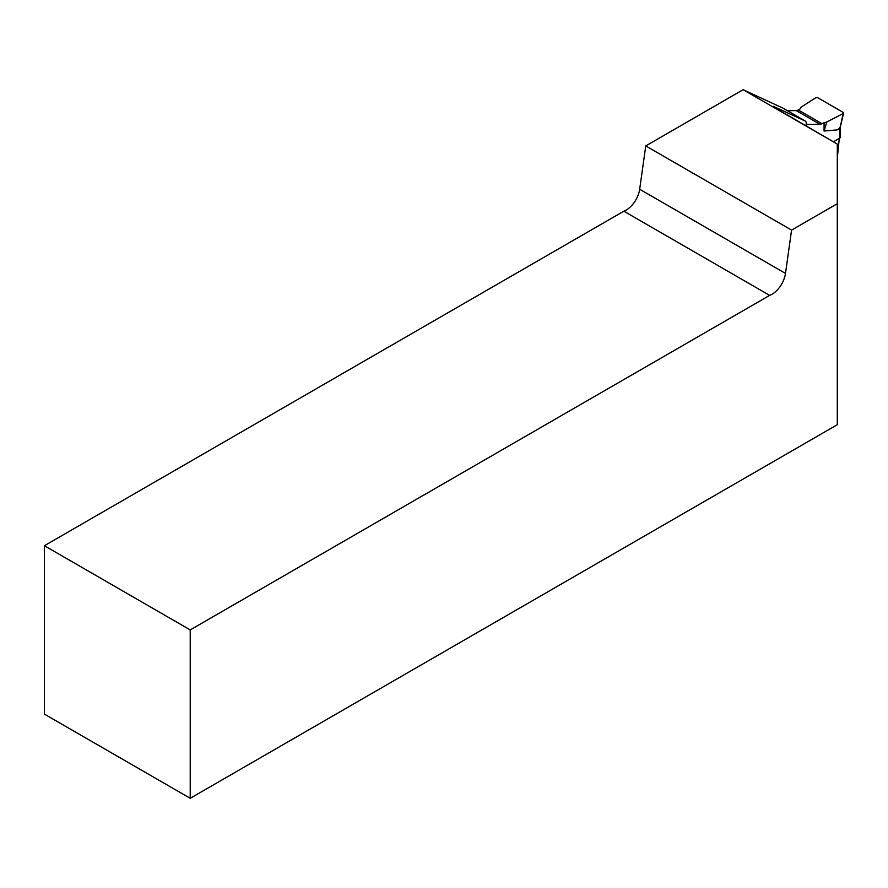 <?xml version="1.0" encoding="UTF-8"?>
<svg xmlns="http://www.w3.org/2000/svg" width="888" height="888" viewBox="0 0 888 888"><rect width="100%" height="100%" fill="white"/><g stroke="black" fill="none" stroke-linecap="round" stroke-linejoin="round"><path stroke-width="1.33" d="M805.616 125.441L807.336 124.453L819.946 124.276A6.449 3.719 120 0 0 821.944 123.654L826.828 121.989L843.2 113.486L843.223 112.421L817.693 97.68L815.906 97.669L801.12 107.148L800.377 108.736L798.245 109.968A6.449 3.719 -60 0 1 796.247 110.589L787.412 110.711M840.181 127.994L840.181 137.54A1.288 0.744 180 0 1 839.804 138.073L833.643 141.625M807.336 124.453L806.226 123.809M824.075 122.411L824.075 131.024L837.062 129.914L840.07 128.027L837.062 129.914M826.828 121.989L824.075 131.024M843.589 113.042L840.07 128.027M839.804 127.273L839.848 128.316L839.804 127.273M623.831 211.189L769.652 295.382L190.221 629.914L44.4 545.72L623.831 211.189A19.336 11.167 120 0 0 639.671 189.244L645.754 145.921L743.112 89.71L782.85 108.081L805.638 121.234L773.492 106.382M743.112 89.71L837.295 144.089L773.492 106.904M44.4 545.72L44.4 714.107L190.221 798.29L837.295 424.708L837.295 144.089M805.638 121.234A6.449 3.719 -60 0 1 806.027 125.208M837.295 158.275L839.282 138.362M769.652 295.382A19.336 11.167 120 0 0 785.492 273.426L791.574 230.103L837.295 203.707M190.221 629.914L190.221 798.29M645.754 145.921L791.574 230.103M819.946 124.276L796.247 110.589M839.981 128.083L843.178 113.498M821.944 123.654L798.245 109.968M839.804 138.073L839.804 128.338M639.671 189.244L785.492 273.426"/></g></svg>
